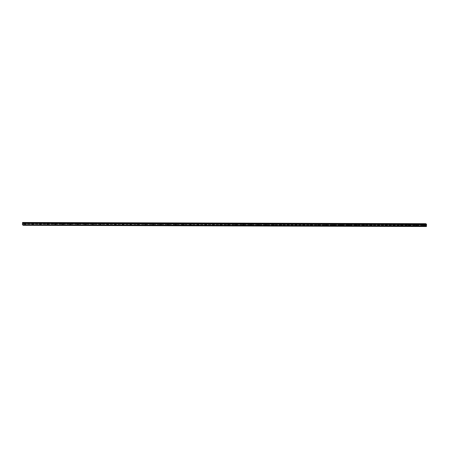 <?xml version="1.0" encoding="UTF-8"?>
<svg xmlns="http://www.w3.org/2000/svg" width="449" height="449" viewBox="0 0 449 449"><rect width="100%" height="100%" fill="white"/><g stroke="black" fill="none" stroke-linecap="round" stroke-linejoin="round"><path stroke-width="0.34" stroke-dasharray="2.25 1.68" d="M423.968 225.42L423.312 225.314L423.968 225.42M25.239 224.219L24.588 224.113L25.239 224.219M32.766 224.242L32.109 224.135L32.766 224.242M40.287 224.264L39.635 224.158L40.287 224.264M47.813 224.287L47.156 224.18L47.813 224.287M55.334 224.309L54.683 224.203L55.334 224.309M62.86 224.332L62.203 224.225L62.86 224.332M70.381 224.354L69.73 224.247L70.381 224.354M77.902 224.377L77.25 224.27L77.902 224.377M85.428 224.399L84.771 224.292L85.428 224.399M92.949 224.421L92.298 224.315L92.949 224.421M100.475 224.449L99.818 224.337L100.475 224.449M107.996 224.472L107.345 224.36L107.996 224.472M115.516 224.494L114.865 224.382L115.516 224.494M123.043 224.517L122.392 224.405L123.043 224.517M130.564 224.539L129.913 224.427L130.564 224.539M138.09 224.562L137.433 224.449L138.09 224.562M145.611 224.584L144.96 224.472L145.611 224.584M153.137 224.607L152.48 224.494L153.137 224.607M160.658 224.629L160.007 224.517L160.658 224.629M168.179 224.652L167.528 224.545L168.179 224.652M175.705 224.674L175.048 224.567L175.705 224.674M183.226 224.696L182.575 224.59L183.226 224.696M190.752 224.719L190.095 224.612L190.752 224.719M198.273 224.741L197.622 224.635L198.273 224.741M205.799 224.764L205.142 224.657L205.799 224.764M213.32 224.786L212.669 224.68L213.32 224.786M220.841 224.809L220.19 224.702L220.841 224.809M228.367 224.831L227.71 224.725L228.367 224.831M235.888 224.854L235.237 224.747L235.888 224.854M243.414 224.876L242.757 224.769L243.414 224.876M250.935 224.898L250.284 224.792L250.935 224.898M258.456 224.921L257.805 224.814L258.456 224.921M265.982 224.943L265.331 224.837L265.982 224.943M273.503 224.966L272.852 224.859L273.503 224.966M281.029 224.988L280.372 224.882L281.029 224.988M288.55 225.016L287.899 224.904L288.55 225.016M296.076 225.039L295.42 224.927L296.076 225.039M303.597 225.061L302.946 224.949L303.597 225.061M311.118 225.084L310.467 224.971L311.118 225.084M318.644 225.106L317.987 224.994L318.644 225.106M326.165 225.129L325.514 225.016L326.165 225.129M333.691 225.151L333.035 225.039L333.691 225.151M341.212 225.174L340.561 225.061L341.212 225.174M348.738 225.196L348.082 225.084L348.738 225.196M356.259 225.218L355.608 225.112L356.259 225.218M363.78 225.241L363.129 225.134L363.78 225.241M371.306 225.263L370.649 225.157L371.306 225.263M378.827 225.286L378.176 225.179L378.827 225.286M386.353 225.308L385.697 225.202L386.353 225.308M393.874 225.331L393.223 225.224L393.874 225.331M401.395 225.353L400.744 225.246L401.395 225.353M408.921 225.376L408.27 225.269L408.921 225.376M416.442 225.398L415.791 225.291L416.442 225.398M426.533 224.612L23.297 223.394L23.241 223.692L23.269 224.051L426.511 225.269M423.71 223.815L424.827 224L423.71 223.815M423.66 225.185L424.776 225.37L423.66 225.185M24.987 222.614L26.104 222.799L24.987 222.614M24.931 223.984L26.053 224.169L24.931 223.984M32.508 222.637L33.624 222.822L32.508 222.637M32.457 224.006L33.574 224.191L32.457 224.006M40.028 222.659L41.151 222.844L40.028 222.659M39.978 224.029L41.1 224.214L39.978 224.029M47.555 222.682L48.672 222.867L47.555 222.682M47.499 224.051L48.621 224.236L47.499 224.051M55.075 222.704L56.198 222.889L55.075 222.704M55.025 224.073L56.142 224.259L55.025 224.073M62.602 222.726L63.719 222.912L62.602 222.726M62.546 224.096L63.668 224.281L62.546 224.096M70.123 222.749L71.245 222.934L70.123 222.749M70.072 224.118L71.189 224.304L70.072 224.118M77.649 222.771L78.766 222.957L77.649 222.771M77.593 224.141L78.715 224.326L77.593 224.141M85.17 222.794L86.287 222.979L85.17 222.794M85.119 224.163L86.236 224.348L85.119 224.163M92.69 222.816L93.813 223.001L92.69 222.816M92.64 224.186L93.757 224.371L92.64 224.186M100.217 222.839L101.334 223.024L100.217 222.839M100.161 224.208L101.283 224.393L100.161 224.208M107.738 222.861L108.86 223.046L107.738 222.861M107.687 224.231L108.804 224.416L107.687 224.231M115.264 222.884L116.381 223.074L115.264 222.884M115.208 224.253L116.33 224.438L115.208 224.253M122.785 222.906L123.907 223.097L122.785 222.906M122.734 224.276L123.851 224.461L122.734 224.276M130.305 222.929L131.428 223.119L130.305 222.929M130.255 224.298L131.377 224.483L130.255 224.298M137.832 222.951L138.949 223.142L137.832 222.951M137.781 224.32L138.898 224.506L137.781 224.32M145.353 222.979L146.475 223.164L145.353 222.979M145.302 224.343L146.419 224.528L145.302 224.343M152.879 223.001L153.996 223.187L152.879 223.001M152.823 224.365L153.945 224.551L152.823 224.365M160.4 223.024L161.522 223.209L160.4 223.024M160.349 224.388L161.466 224.579L160.349 224.388M167.926 223.046L169.043 223.232L167.926 223.046M167.87 224.41L168.992 224.601L167.87 224.41M175.447 223.069L176.564 223.254L175.447 223.069M175.396 224.433L176.513 224.623L175.396 224.433M182.968 223.091L184.09 223.276L182.968 223.091M182.917 224.455L184.039 224.646L182.917 224.455M190.494 223.114L191.611 223.299L190.494 223.114M190.438 224.478L191.56 224.668L190.438 224.478M198.015 223.136L199.137 223.321L198.015 223.136M197.964 224.506L199.081 224.691L197.964 224.506M205.541 223.159L206.658 223.344L205.541 223.159M205.485 224.528L206.607 224.713L205.485 224.528M213.062 223.181L214.184 223.366L213.062 223.181M213.011 224.551L214.128 224.736L213.011 224.551M220.588 223.204L221.705 223.389L220.588 223.204M220.532 224.573L221.654 224.758L220.532 224.573M228.109 223.226L229.226 223.411L228.109 223.226M228.058 224.595L229.175 224.781L228.058 224.595M235.63 223.248L236.752 223.434L235.63 223.248M235.579 224.618L236.696 224.803L235.579 224.618M243.156 223.271L244.273 223.456L243.156 223.271M243.1 224.64L244.222 224.826L243.1 224.64M250.677 223.293L251.799 223.479L250.677 223.293M250.626 224.663L251.743 224.848L250.626 224.663M258.203 223.316L259.32 223.501L258.203 223.316M258.147 224.685L259.269 224.87L258.147 224.685M265.724 223.338L266.841 223.523L265.724 223.338M265.673 224.708L266.79 224.893L265.673 224.708M273.245 223.361L274.367 223.546L273.245 223.361M273.194 224.73L274.317 224.915L273.194 224.73M280.771 223.383L281.888 223.568L280.771 223.383M280.72 224.753L281.837 224.938L280.72 224.753M288.292 223.406L289.414 223.591L288.292 223.406M288.241 224.775L289.358 224.96L288.241 224.775M295.818 223.428L296.935 223.613L295.818 223.428M295.762 224.797L296.884 224.983L295.762 224.797M303.339 223.45L304.461 223.641L303.339 223.45M303.288 224.82L304.405 225.005L303.288 224.82M310.865 223.473L311.982 223.664L310.865 223.473M310.809 224.842L311.932 225.028L310.809 224.842M318.386 223.495L319.503 223.686L318.386 223.495M318.335 224.865L319.452 225.05L318.335 224.865M325.907 223.518L327.029 223.709L325.907 223.518M325.856 224.887L326.973 225.072L325.856 224.887M333.433 223.54L334.55 223.731L333.433 223.54M333.377 224.91L334.499 225.095L333.377 224.91M340.954 223.568L342.076 223.754L340.954 223.568M340.903 224.932L342.02 225.117L340.903 224.932M348.48 223.591L349.597 223.776L348.48 223.591M348.424 224.955L349.546 225.14L348.424 224.955M356.001 223.613L357.123 223.798L356.001 223.613M355.95 224.977L357.067 225.168L355.95 224.977M363.527 223.636L364.644 223.821L363.527 223.636M363.471 225L364.594 225.19L363.471 225M371.048 223.658L372.165 223.843L371.048 223.658M370.997 225.022L372.114 225.213L370.997 225.022M378.569 223.681L379.691 223.866L378.569 223.681M378.518 225.044L379.635 225.235L378.518 225.044M386.095 223.703L387.212 223.888L386.095 223.703M386.039 225.072L387.161 225.258L386.039 225.072M393.616 223.725L394.738 223.911L393.616 223.725M393.565 225.095L394.682 225.28L393.565 225.095M401.142 223.748L402.259 223.933L401.142 223.748M401.086 225.117L402.209 225.303L401.086 225.117M408.663 223.77L409.78 223.956L408.663 223.77M408.612 225.14L409.729 225.325L408.612 225.14M416.184 223.793L417.306 223.978L416.184 223.793M416.133 225.162L417.256 225.347L416.133 225.162M22.551 222.474L23.303 223.361L426.544 224.573M426.516 225.314L23.269 224.051M23.275 224.096L23.196 225.314M426.471 226.403L23.236 225.185M23.297 223.046L426.533 224.259M23.309 223.147L426.55 224.365M424.356 226.268L424.389 225.353M25.632 225.067L25.666 224.152M33.153 225.089L33.192 224.174M40.679 225.112L40.713 224.197M48.2 225.134L48.234 224.219M55.727 225.157L55.76 224.242M63.247 225.179L63.281 224.264M70.768 225.202L70.807 224.287M78.294 225.224L78.328 224.309M85.815 225.246L85.849 224.332M93.341 225.269L93.375 224.36M100.862 225.291L100.896 224.382M108.383 225.314L108.422 224.405M115.909 225.336L115.943 224.427M123.43 225.359L123.469 224.449M130.956 225.381L130.99 224.472M138.477 225.404L138.511 224.494M146.004 225.426L146.037 224.517M153.524 225.449L153.558 224.539M161.045 225.471L161.084 224.562M168.571 225.493L168.605 224.584M176.092 225.516L176.131 224.607M183.619 225.538L183.652 224.629M191.139 225.566L191.173 224.652M198.666 225.589L198.699 224.674M206.186 225.611L206.22 224.696M213.707 225.634L213.746 224.719M221.234 225.656L221.267 224.741M228.754 225.679L228.788 224.764M236.281 225.701L236.314 224.786M243.801 225.724L243.835 224.809M251.322 225.746L251.361 224.831M258.849 225.768L258.882 224.854M266.369 225.791L266.409 224.876M273.896 225.813L273.929 224.898M281.416 225.836L281.45 224.927M288.943 225.858L288.976 224.949M296.463 225.881L296.497 224.971M303.984 225.903L304.024 224.994M311.511 225.926L311.544 225.016M319.031 225.948L319.065 225.039M326.558 225.97L326.591 225.061M334.078 225.993L334.112 225.084M341.605 226.015L341.638 225.106M349.126 226.038L349.159 225.129M356.646 226.06L356.686 225.151M364.173 226.083L364.206 225.174M371.693 226.105L371.727 225.196M379.22 226.133L379.253 225.218M386.741 226.156L386.774 225.241M394.261 226.178L394.301 225.263M401.788 226.201L401.821 225.286M409.308 226.223L409.348 225.308M416.835 226.245L416.868 225.331M424.776 225.37L424.827 224M26.053 224.169L26.104 222.799M33.574 224.191L33.624 222.822M41.1 224.214L41.151 222.844M48.621 224.236L48.672 222.867M56.142 224.259L56.198 222.889M63.668 224.281L63.719 222.912M71.189 224.304L71.245 222.934M78.715 224.326L78.766 222.957M86.236 224.348L86.287 222.979M93.757 224.371L93.813 223.001M101.283 224.393L101.334 223.024M108.804 224.416L108.86 223.046M116.33 224.438L116.381 223.074M123.851 224.461L123.907 223.097M131.377 224.483L131.428 223.119M138.898 224.506L138.949 223.142M146.419 224.528L146.475 223.164M153.945 224.551L153.996 223.187M161.466 224.579L161.522 223.209M168.992 224.601L169.043 223.232M176.513 224.623L176.564 223.254M184.039 224.646L184.09 223.276M191.56 224.668L191.611 223.299M199.081 224.691L199.137 223.321M206.607 224.713L206.658 223.344M214.128 224.736L214.184 223.366M221.654 224.758L221.705 223.389M229.175 224.781L229.226 223.411M236.696 224.803L236.752 223.434M244.222 224.826L244.273 223.456M251.743 224.848L251.799 223.479M259.269 224.87L259.32 223.501M266.79 224.893L266.841 223.523M274.317 224.915L274.367 223.546M281.837 224.938L281.888 223.568M289.358 224.96L289.414 223.591M296.884 224.983L296.935 223.613M304.405 225.005L304.461 223.641M311.932 225.028L311.982 223.664M319.452 225.05L319.503 223.686M326.973 225.072L327.029 223.709M334.499 225.095L334.55 223.731M342.02 225.117L342.076 223.754M349.546 225.14L349.597 223.776M357.067 225.168L357.123 223.798M364.594 225.19L364.644 223.821M372.114 225.213L372.165 223.843M379.635 225.235L379.691 223.866M387.161 225.258L387.212 223.888M394.682 225.28L394.738 223.911M402.209 225.303L402.259 223.933M409.729 225.325L409.78 223.956M417.256 225.347L417.306 223.978M423.278 226.223L423.312 225.314M24.555 225.022L24.588 224.113M32.075 225.044L32.109 224.135M39.602 225.067L39.635 224.158M47.123 225.089L47.156 224.18M54.649 225.112L54.683 224.203M62.17 225.134L62.203 224.225M69.69 225.162L69.73 224.247M77.217 225.185L77.25 224.27M84.738 225.207L84.771 224.292M92.264 225.23L92.298 224.315M99.785 225.252L99.818 224.337M107.305 225.275L107.345 224.36M114.832 225.297L114.865 224.382M122.353 225.319L122.392 224.405M129.879 225.342L129.913 224.427M137.4 225.364L137.433 224.449M144.926 225.387L144.96 224.472M152.447 225.409L152.48 224.494M159.967 225.432L160.007 224.517M167.494 225.454L167.528 224.545M175.015 225.477L175.048 224.567M182.541 225.499L182.575 224.59M190.062 225.521L190.095 224.612M197.588 225.544L197.622 224.635M205.109 225.566L205.142 224.657M212.63 225.589L212.669 224.68M220.156 225.611L220.19 224.702M227.677 225.634L227.71 224.725M235.203 225.656L235.237 224.747M242.724 225.679L242.757 224.769M250.245 225.701L250.284 224.792M257.771 225.729L257.805 224.814M265.292 225.752L265.331 224.837M272.818 225.774L272.852 224.859M280.339 225.796L280.372 224.882M287.865 225.819L287.899 224.904M295.386 225.841L295.42 224.927M302.907 225.864L302.946 224.949M310.433 225.886L310.467 224.971M317.954 225.909L317.987 224.994M325.48 225.931L325.514 225.016M333.001 225.954L333.035 225.039M340.527 225.976L340.561 225.061M348.048 225.999L348.082 225.084M355.569 226.021L355.608 225.112M363.095 226.043L363.129 225.134M370.616 226.066L370.649 225.157M378.142 226.088L378.176 225.179M385.663 226.111L385.697 225.202M393.184 226.133L393.223 225.224M400.71 226.156L400.744 225.246M408.231 226.178L408.27 225.269M415.757 226.201L415.791 225.291M422.93 225.297L422.98 223.928M24.201 224.096L24.257 222.726M31.727 224.118L31.778 222.749M39.248 224.141L39.304 222.771M46.775 224.163L46.825 222.799M54.295 224.186L54.351 222.822M61.822 224.208L61.872 222.844M69.342 224.231L69.393 222.867M76.863 224.253L76.919 222.889M84.39 224.276L84.44 222.912M91.91 224.304L91.966 222.934M99.437 224.326L99.487 222.957M106.957 224.348L107.008 222.979M114.484 224.371L114.534 223.001M122.005 224.393L122.055 223.024M129.525 224.416L129.581 223.046M137.052 224.438L137.102 223.069M144.572 224.461L144.629 223.091M152.099 224.483L152.149 223.114M159.619 224.506L159.67 223.136M167.14 224.528L167.196 223.159M174.667 224.551L174.717 223.181M182.187 224.573L182.243 223.204M189.714 224.595L189.764 223.226M197.234 224.618L197.291 223.248M204.761 224.64L204.811 223.271M212.282 224.663L212.332 223.293M219.802 224.685L219.858 223.316M227.329 224.708L227.379 223.338M234.849 224.73L234.906 223.366M242.376 224.753L242.426 223.389M249.897 224.775L249.947 223.411M257.423 224.797L257.473 223.434M264.944 224.82L264.994 223.456M272.464 224.842L272.521 223.479M279.991 224.865L280.041 223.501M287.512 224.893L287.568 223.523M295.038 224.915L295.088 223.546M302.559 224.938L302.609 223.568M310.079 224.96L310.136 223.591M317.606 224.983L317.656 223.613M325.127 225.005L325.183 223.636M332.653 225.028L332.703 223.658M340.174 225.05L340.23 223.681M347.7 225.072L347.751 223.703M355.221 225.095L355.271 223.725M362.741 225.117L362.798 223.748M370.268 225.14L370.318 223.77M377.789 225.162L377.845 223.793M385.315 225.185L385.365 223.815M392.836 225.207L392.886 223.838M400.362 225.23L400.413 223.86M407.883 225.252L407.933 223.883M415.404 225.275L415.46 223.905"/><path stroke-width="0.67" d="M423.929 226.335L423.278 226.223L423.929 226.335M25.206 225.134L24.555 225.022L25.206 225.134M32.732 225.157L32.075 225.044L32.732 225.157M40.253 225.179L39.602 225.067L40.253 225.179M47.774 225.202L47.123 225.089L47.774 225.202M55.3 225.224L54.649 225.112L55.3 225.224M62.821 225.246L62.17 225.134L62.821 225.246M70.347 225.269L69.69 225.162L70.347 225.269M77.868 225.291L77.217 225.185L77.868 225.291M85.394 225.314L84.738 225.207L85.394 225.314M92.915 225.336L92.264 225.23L92.915 225.336M100.436 225.359L99.785 225.252L100.436 225.359M107.962 225.381L107.305 225.275L107.962 225.381M115.483 225.404L114.832 225.297L115.483 225.404M123.009 225.426L122.353 225.319L123.009 225.426M130.53 225.449L129.879 225.342L130.53 225.449M138.051 225.471L137.4 225.364L138.051 225.471M145.577 225.493L144.926 225.387L145.577 225.493M153.098 225.516L152.447 225.409L153.098 225.516M160.624 225.538L159.967 225.432L160.624 225.538M168.145 225.561L167.494 225.454L168.145 225.561M175.671 225.583L175.015 225.477L175.671 225.583M183.192 225.606L182.541 225.499L183.192 225.606M190.713 225.634L190.062 225.521L190.713 225.634M198.239 225.656L197.588 225.544L198.239 225.656M205.76 225.679L205.109 225.566L205.76 225.679M213.286 225.701L212.63 225.589L213.286 225.701M220.807 225.724L220.156 225.611L220.807 225.724M228.333 225.746L227.677 225.634L228.333 225.746M235.854 225.768L235.203 225.656L235.854 225.768M243.375 225.791L242.724 225.679L243.375 225.791M250.901 225.813L250.245 225.701L250.901 225.813M258.422 225.836L257.771 225.729L258.422 225.836M265.948 225.858L265.292 225.752L265.948 225.858M273.469 225.881L272.818 225.774L273.469 225.881M280.99 225.903L280.339 225.796L280.99 225.903M288.516 225.926L287.865 225.819L288.516 225.926M296.037 225.948L295.386 225.841L296.037 225.948M303.563 225.97L302.907 225.864L303.563 225.97M311.084 225.993L310.433 225.886L311.084 225.993M318.61 226.015L317.954 225.909L318.61 226.015M326.131 226.038L325.48 225.931L326.131 226.038M333.652 226.06L333.001 225.954L333.652 226.06M341.178 226.083L340.527 225.976L341.178 226.083M348.699 226.105L348.048 225.999L348.699 226.105M356.225 226.128L355.569 226.021L356.225 226.128M363.746 226.15L363.095 226.043L363.746 226.15M371.272 226.173L370.616 226.066L371.272 226.173M378.793 226.195L378.142 226.088L378.793 226.195M386.314 226.223L385.663 226.111L386.314 226.223M393.84 226.245L393.184 226.133L393.84 226.245M401.361 226.268L400.71 226.156L401.361 226.268M408.887 226.29L408.231 226.178L408.887 226.29M416.408 226.313L415.757 226.201L416.408 226.313M425.714 225.976L425.792 223.686L426.533 224.259L426.432 226.526L23.196 225.314L22.478 224.764L425.714 225.976L426.432 226.526M22.478 224.764L425.691 225.796M22.45 224.584L22.489 223.495L425.731 224.708M425.736 224.674L22.489 223.495M22.501 223.456L22.523 222.799L425.764 224.017M425.759 223.972L22.523 222.799M22.523 222.755L22.551 222.474L425.792 223.686M425.764 223.765L22.529 222.547"/></g></svg>
